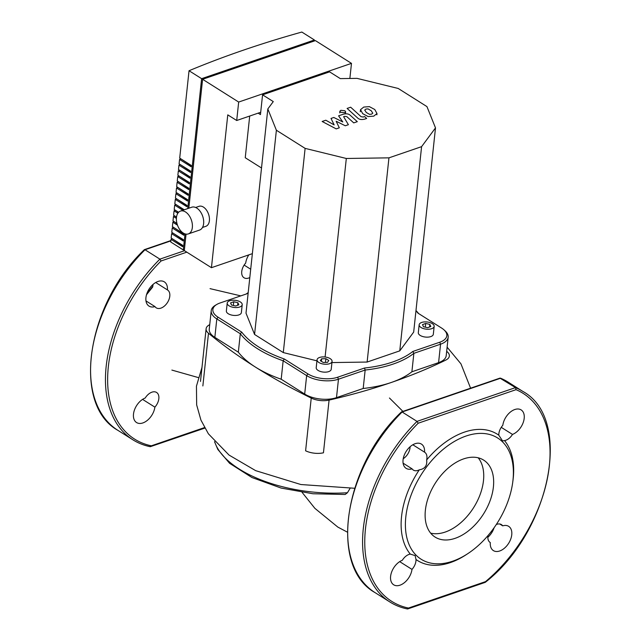 <?xml version="1.0" encoding="UTF-8"?>
<svg xmlns="http://www.w3.org/2000/svg" width="641" height="641" viewBox="0 0 641 641"><rect width="100%" height="100%" fill="white"/><g stroke="black" fill="none" stroke-linecap="round" stroke-linejoin="round"><path stroke-width="0.96" d="M446.673 351.292A529.145 253.363 -173.9 0 1 446.961 351.54A15.096 7.227 -173.9 0 1 449.349 356.043A15.096 7.227 -173.9 0 1 445.824 360.066A529.145 253.363 -173.9 0 1 329.081 400.096L323.449 452.794A15.096 7.227 -173.9 0 1 305.605 450.783L311.238 398.085A529.145 253.363 -173.9 0 1 208.493 333.248A15.096 7.227 -173.9 0 1 206.114 328.745A15.096 7.227 -173.9 0 1 209.631 324.723A529.145 253.363 -173.9 0 1 209.727 324.675M329.081 400.096A15.096 7.227 -173.9 0 1 311.238 398.085M350.026 488.442L347.438 492.737L345.162 494.483L312.92 493.754L281.079 488.049L251.953 477.529L229.59 463.299L217.796 449.405L214.519 441.673M389.448 398.005L402.917 411.394M445.215 532.062A45.503 28.605 122.3 0 0 478.515 498.498A45.503 28.605 122.3 0 0 478.194 457.81A45.503 28.605 122.3 0 1 483.474 480.678A45.503 28.605 122.3 0 1 430.656 533.136A45.503 28.605 122.3 0 0 437.891 533.649A45.503 28.605 122.3 0 0 445.215 532.062M493.402 486.944A45.503 28.605 -57.7 0 1 470.486 529.194A45.503 28.605 -57.7 0 1 435.103 537.086A45.503 28.605 -57.7 0 1 425.376 510.268A45.503 28.605 -57.7 0 1 448.291 468.018A45.503 28.605 -57.7 0 1 483.675 460.118A45.503 28.605 -57.7 0 1 493.402 486.944M426.65 459.942C427.347 465.606 424.887 468.908 419.286 469.837A10.568 6.642 -57.7 0 1 413.373 470.093A10.568 6.642 -57.7 0 1 412.091 468.851A14.334 9.014 -57.7 0 1 406.122 468.347A14.334 9.014 -57.7 0 1 406.154 451.416A14.334 9.014 -57.7 0 1 421.425 444.093A14.334 9.014 -57.7 0 1 424.526 452.153A10.568 6.642 -57.7 0 1 424.646 452.226A10.568 6.642 -57.7 0 1 426.65 459.942A74.709 46.961 -57.7 0 1 464.372 432.138A74.709 46.961 -57.7 0 1 498.794 435.199A10.568 6.642 -57.7 0 1 502.808 425.303A14.334 9.014 -57.7 0 1 510.148 412.251A14.334 9.014 -57.7 0 1 521.133 409.903A14.334 9.014 -57.7 0 1 523.248 422.419A14.334 9.014 -57.7 0 1 512.488 434.422A10.568 6.642 -57.7 0 1 504.531 440.599A74.709 46.961 -57.7 0 1 512.976 480.389L512.72 482.328A71.688 45.062 -57.7 0 1 467.65 553.744A71.688 45.062 -57.7 0 1 452.698 561.187A71.688 45.062 -57.7 0 1 405.809 516.983A71.688 45.062 -57.7 0 1 466.079 436.024A71.688 45.062 -57.7 0 1 512.72 482.328M410.28 554.096L415.12 555.603L416.009 559.505A10.568 6.642 -57.7 0 1 411.995 569.4A14.334 9.014 -57.7 0 1 404.663 582.453A14.334 9.014 -57.7 0 1 393.678 584.8A14.334 9.014 -57.7 0 1 391.555 572.277A14.334 9.014 -57.7 0 1 402.324 560.282A10.568 6.642 -57.7 0 1 410.28 554.096A74.709 46.961 -57.7 0 1 419.286 469.837M467.65 553.744L466.015 554.818A74.709 46.961 -57.7 0 1 450.431 562.566A74.709 46.961 -57.7 0 1 416.009 559.505M401.562 411.859L499.932 378.126L515.516 387.613L516.045 389.664A123.008 77.313 -57.7 0 1 548.408 472.802A123.008 77.313 -57.7 0 1 485.509 581.635L408.461 608.053A123.008 77.313 -57.7 0 1 364.921 535.724A123.008 77.313 -57.7 0 1 418.188 423.22L417.019 421.393L402.123 411.995L500.629 378.214A124.514 78.266 -57.7 0 1 507.968 382.028L500.493 378.142M401.314 412.572L402.123 411.995L401.314 412.572M487.841 537.302A14.334 9.014 122.3 0 0 494.099 527.735M403.229 458.716A10.568 6.642 122.3 0 0 410.088 446.745M408.461 608.053L407.083 608.83L407.764 608.926L485.205 582.365M484.62 582.244L485.509 581.635L484.62 582.244M496.302 524.506A10.568 6.642 -57.7 0 1 501.438 524.61A10.568 6.642 -57.7 0 1 502.712 525.852A14.334 9.014 -57.7 0 1 508.69 526.357A14.334 9.014 -57.7 0 1 508.658 543.288A14.334 9.014 -57.7 0 1 493.386 550.603A14.334 9.014 -57.7 0 1 490.285 542.55A10.568 6.642 -57.7 0 1 490.165 542.478A10.568 6.642 -57.7 0 1 487.993 535.58M411.995 569.4L399.688 561.636M502.712 525.852L499.764 523.993M501.254 427.339L512.488 434.422M504.531 440.599L502.544 440.904L498.794 435.199M412.82 444.766L424.526 452.153M412.091 468.851L403.101 463.171M186.811 252.153L161.075 260.975L159.897 259.14L184.512 250.703M161.075 260.975A123.008 77.313 122.3 0 0 107.8 373.479A123.008 77.313 122.3 0 0 151.348 445.807L149.962 446.585A124.514 78.266 -57.7 0 1 132.847 439.782A124.514 78.266 -57.7 0 1 159.897 259.14L145.01 249.75A124.514 78.266 122.3 0 0 117.96 430.383C71.431 404.615 86.751 304.09 144.321 249.694M204.824 428.1L150.25 446.705C143.921 445.407 138.119 443.099 132.847 439.782L117.96 430.383M154.882 407.147A10.568 6.642 122.3 0 0 156.58 392.452A10.568 6.642 122.3 0 0 145.211 398.029A14.334 9.014 122.3 0 0 134.442 410.032A14.334 9.014 122.3 0 0 136.557 422.547A14.334 9.014 122.3 0 0 147.542 420.2A14.334 9.014 122.3 0 0 154.882 407.147L142.574 399.383M248.804 254.878A14.334 9.014 122.3 0 0 245.695 263.058A10.568 6.642 122.3 0 0 243.997 277.753A10.568 6.642 122.3 0 0 249.814 277.553M167.413 289.9A14.334 9.014 122.3 0 0 164.304 281.848A14.334 9.014 122.3 0 0 149.032 289.163A14.334 9.014 122.3 0 0 149.008 306.102A14.334 9.014 122.3 0 0 154.978 306.598A10.568 6.642 122.3 0 0 156.252 307.848A10.568 6.642 122.3 0 0 167.509 302.456A10.568 6.642 122.3 0 0 167.533 289.972A10.568 6.642 122.3 0 0 167.413 289.9L155.707 282.513M144.201 250.327L145.01 249.75L144.201 250.327M152.975 284.5A10.568 6.642 -57.7 0 1 152.654 287.048L146.525 294.716M250.703 269.228L244.141 265.086M146.717 294.075A71.688 45.062 -57.7 0 1 152.822 286.231M145.98 300.925L154.978 306.598M364.729 110.02L366.275 112.447L369.48 114.33L371.556 114.162L372.798 113.193L371.227 110.749L368.038 108.882L365.939 109.066L364.689 110.188M360.53 109.675L362.71 113.665L368.142 116.574L373.751 116.149L376.988 113.537L374.793 109.523L369.376 106.638L363.743 107.071L360.53 109.675L360.274 111.726M376.988 113.537L376.892 114.819M347.101 108.425L357.678 118.024C359.232 119.53 361.556 119.899 364.649 119.138L366.676 118.441L364.609 116.566L363.239 117.039L361.091 116.67L350.667 107.207L347.101 108.425M344.658 112.712L345.635 111.814L344.914 110.773L340.852 110.308L339.882 111.205L340.595 112.247L344.658 112.712M339.313 127.823L336.156 121.229L345.283 125.772L348.4 124.707L343.616 116.694L344.722 116.309L346.861 116.678L353.736 122.888L357.301 121.662L350.258 115.308C348.696 113.81 346.372 113.441 343.296 114.218L338.576 115.837L342.783 121.958L333.801 117.479L331.012 118.433L334.161 124.915L325.812 120.22L322.135 121.478L336.205 128.889L339.313 127.823M329.522 363.711A7.548 3.614 -173.9 0 1 321.293 363.583A7.548 3.614 -173.9 0 1 317.055 359.777A7.548 3.614 -173.9 0 1 319.595 357.454A7.548 3.614 -173.9 0 1 327.831 357.582A7.548 3.614 -173.9 0 1 332.062 361.388A7.548 3.614 -173.9 0 1 329.522 363.711M332.062 361.388L331.221 369.288A7.548 3.614 -173.9 0 1 328.681 371.62A7.548 3.614 -173.9 0 1 320.444 371.484A7.548 3.614 -173.9 0 1 316.213 367.686L317.055 359.777M432.298 323.633A7.548 3.614 -173.9 0 1 434.165 326.373A7.548 3.614 -173.9 0 1 429.133 329.202A7.548 3.614 -173.9 0 1 421.025 327.503A7.548 3.614 -173.9 0 1 419.158 324.771A7.548 3.614 -173.9 0 1 424.19 321.942A7.548 3.614 -173.9 0 1 432.298 323.633M434.165 326.373L433.324 334.273A7.548 3.614 -173.9 0 1 428.292 337.102A7.548 3.614 -173.9 0 1 420.175 335.411A7.548 3.614 -173.9 0 1 418.317 332.671L419.158 324.771M229.069 305.821A7.548 3.614 -173.9 0 1 227.21 303.081A7.548 3.614 -173.9 0 1 232.234 300.252A7.548 3.614 -173.9 0 1 240.351 301.951A7.548 3.614 -173.9 0 1 242.21 304.683A7.548 3.614 -173.9 0 1 237.186 307.512A7.548 3.614 -173.9 0 1 229.069 305.821M242.21 304.683L241.369 312.592A7.548 3.614 -173.9 0 1 236.337 315.42A7.548 3.614 -173.9 0 1 228.228 313.721A7.548 3.614 -173.9 0 1 226.361 310.989L227.21 303.081M233.749 301.759L237.891 302.72L238.853 304.844L235.672 306.005L231.529 305.044L230.568 302.921L233.749 301.759L233.356 305.469M237.891 302.72L237.619 305.292M430.808 326.533L427.619 327.695L423.477 326.734L422.515 324.61L425.704 323.449L429.847 324.41L430.808 326.533M429.847 324.41L429.566 326.982M425.704 323.449L425.303 327.158M323.28 362.477L320.332 360.699L321.614 358.8L325.844 358.688L328.793 360.466L327.511 362.365L323.28 362.477M325.844 358.688L325.444 362.421M321.614 358.8L321.349 361.316M412.812 351.468A95.084 45.527 -173.9 0 1 364.505 368.03L365.162 370.041A96.591 46.248 6.1 0 0 413.862 353.343L412.812 351.468L439.702 342.246L440.559 344.185A22.635 10.841 6.1 0 0 448.179 337.198A22.635 10.841 6.1 0 0 445.158 330.924L444.005 329.867A21.129 10.12 -173.9 0 1 439.702 342.246M241.745 332.142L218.084 317.207A21.129 10.12 -173.9 0 1 216.85 304.419L215.496 305.212A22.635 10.841 6.1 0 0 211.226 310.701A22.635 10.841 6.1 0 0 216.81 318.914L240.303 333.737A96.591 46.248 6.1 0 0 283.162 360.779L284.259 358.968A95.084 45.527 -173.9 0 1 241.745 332.142L240.303 333.737L238.332 352.181A96.591 46.248 6.1 0 0 281.191 379.224L283.162 360.779L306.654 375.602A22.635 10.841 6.1 0 0 338.464 379.2L365.162 370.041L363.191 388.486L336.493 397.644A22.635 10.841 -173.9 0 1 304.683 394.047L281.191 379.224M415.961 310.717A95.084 45.527 -173.9 0 1 417.932 313.12L441.601 328.056A21.129 10.12 -173.9 0 1 444.005 329.867M418.621 313.553A96.591 46.248 6.1 0 0 415.985 310.524M216.85 304.419A21.129 10.12 -173.9 0 1 219.975 303.017L246.865 293.794A95.084 45.527 -173.9 0 1 248.179 292.785M248.203 292.592A96.591 46.248 6.1 0 0 246.24 294.011M413.862 353.343L440.559 344.185L438.588 362.63L411.891 371.788L413.862 353.343M364.505 368.03L337.615 377.253A21.129 10.12 -173.9 0 1 307.928 373.895L284.259 358.968M238.332 352.181L214.839 337.358A22.635 10.841 -173.9 0 1 209.254 329.145L211.226 310.701M267.826 108.946L276.383 130.243L305.116 148.375L346.316 158.479L388.951 157.846L421.594 146.653L435.503 127.896L426.946 106.598L398.213 88.466L357.013 78.362L340.291 78.611L329.578 71.848L262.57 94.828L273.282 101.59L267.826 108.946L246.008 313.161L254.565 334.458L283.29 352.582L316.942 360.835M331.934 362.574L367.125 362.053L399.768 350.859L413.677 332.102L435.503 127.896M448.179 337.198L446.208 355.643A22.635 10.841 -173.9 0 1 438.588 362.63M363.191 388.486A96.591 46.248 6.1 0 0 411.891 371.788M262.57 94.828L260.454 114.595L258.163 113.145M249.702 116.045L245.247 157.734L261.52 167.998M276.383 130.243L254.565 334.458M305.116 148.375L283.29 352.582M346.316 158.479L325.099 357.005M388.951 157.846L367.125 362.053M421.594 146.653L399.768 350.859M195.641 207.476L199.022 206.322A10.568 6.474 71.1 0 1 203.429 207.091A10.568 6.474 71.1 0 1 209.343 217.515A10.568 6.474 71.1 0 1 205.873 226.305L202.492 227.467M183.27 233.044A12.075 7.404 71.1 0 1 176.515 221.121A12.075 7.404 71.1 0 1 180.482 211.081A12.075 7.404 71.1 0 1 185.521 211.963A12.075 7.404 71.1 0 1 192.284 223.877A12.075 7.404 71.1 0 1 188.318 233.925A12.075 7.404 71.1 0 1 183.27 233.044M180.482 211.081L191.763 207.211A12.075 7.404 71.1 0 1 196.803 208.093A12.075 7.404 71.1 0 1 203.566 220.007A12.075 7.404 71.1 0 1 199.591 230.055L188.318 233.925M177.493 225.175L172.846 222.243L172.381 226.634L183.959 233.949L183.823 235.263L172.237 227.956L171.772 232.346L183.35 239.654L183.214 240.968L171.628 233.661L171.155 238.051L182.741 245.367L182.597 246.681L171.019 239.373L170.738 242.01L183.31 249.942L185.025 233.877M171.019 239.373A944.794 452.386 -173.9 0 1 172.365 238.813M171.628 233.661A944.794 452.386 -173.9 0 1 172.974 233.108M172.237 227.956A944.794 452.386 -173.9 0 1 173.583 227.395M172.846 222.243A944.794 452.386 -173.9 0 1 174.192 221.69M176.387 218.389L173.455 216.538L172.99 220.929L176.956 223.429M173.455 216.538A944.794 452.386 -173.9 0 1 174.801 215.977M177.853 213.221L174.072 210.825L173.599 215.216L176.507 217.059M174.072 210.825A944.794 452.386 -173.9 0 1 175.41 210.272M182.845 210.272L174.681 205.12L174.208 209.511L178.607 212.283M174.681 205.12A944.794 452.386 -173.9 0 1 176.019 204.559M187.733 208.597L201.619 78.667L314.419 39.982L301.847 32.05A944.794 452.386 6.1 0 0 189.039 70.734L179.704 158.127L191.282 165.434L191.138 166.756L179.56 159.449L179.087 163.84L190.673 171.147L190.529 172.461L178.951 165.154L178.478 169.544L190.065 176.852L189.92 178.174L178.342 170.867L177.869 175.257L189.456 182.565L189.311 183.879L177.733 176.571L177.261 180.962L188.839 188.27L188.702 189.592L177.116 182.284L176.652 186.675L188.23 193.983L188.093 195.297L176.507 187.989L176.043 192.38L187.621 199.688L187.484 201.01L175.898 193.702L175.434 198.093L187.012 205.4L186.868 206.714L175.289 199.407L174.817 203.798L184.287 209.775M175.289 199.407A944.794 452.386 -173.9 0 1 176.636 198.846M175.898 193.702A944.794 452.386 -173.9 0 1 177.245 193.141M176.507 187.989A944.794 452.386 -173.9 0 1 177.853 187.428M177.116 182.284A944.794 452.386 -173.9 0 1 178.462 181.724M177.733 176.571A944.794 452.386 -173.9 0 1 179.071 176.011M178.342 170.867A944.794 452.386 -173.9 0 1 179.68 170.306M178.951 165.154A944.794 452.386 -173.9 0 1 180.289 164.593M179.56 159.449A944.794 452.386 -173.9 0 1 180.906 158.888M181.675 159.369L191.25 165.723M181.058 165.082L190.641 171.435M180.45 170.786L190.032 177.14M179.841 176.499L189.424 182.853M179.232 182.212L188.815 188.558M178.623 187.917L188.198 194.271M178.014 193.63L187.589 199.976M177.405 199.335L186.98 205.689M176.788 205.048L183.975 209.879M176.179 210.753L178.422 212.475M175.57 216.466L176.475 217.339M174.961 222.171L177.06 223.805M174.352 227.884L183.927 234.237M173.743 233.588L183.318 239.942M173.134 239.301L182.709 245.655M189.039 70.734L201.619 78.667M315.412 40.607L202.604 79.292L238.676 102.055L351.484 63.371L315.412 40.607M202.604 79.292L188.831 208.221M186.058 234.117L184.304 250.567L211.442 267.69L252.362 253.66M184.408 249.565L183.31 249.942M314.419 39.982L314.314 40.992M238.676 102.055L236.705 120.5L227.771 114.859L211.442 267.69M236.705 120.5L260.703 112.271M351.484 63.371L349.866 78.474M202.86 385.954L208.493 333.248M347.438 492.737A104.074 49.838 -173.9 0 1 214.727 441.897M485.325 582.3C550.339 531.589 573.23 418.837 522.856 391.427A124.514 78.266 122.3 0 0 515.516 387.613L417.019 421.393A124.514 78.266 122.3 0 0 389.96 602.027L375.073 592.629A124.514 78.266 -57.7 0 1 402.123 411.995M418.188 423.22L516.045 389.664M151.348 445.807L204.527 427.571M170.859 240.88L145.01 249.75M214.839 337.358L216.81 318.914L218.084 317.207M304.683 394.047L306.654 375.602L307.928 373.895M337.615 377.253L338.464 379.2L336.493 397.644M200.481 381.443L206.114 328.745M198.221 377.549L171.868 370.081M210.048 288.642L240.792 295.878M447.114 347.174L460.959 363.856L470.59 388.19M354.649 488.266L300.893 484.532L255.671 470.654L229.029 455.062L208.389 433.805L200.937 420.095L196.659 404.896L196.45 386.146L201.987 367.349M302.127 492.392L314.899 508.361L337.839 527.094L347.358 532.134M375.073 592.629C328.553 566.868 343.864 466.336 401.434 411.939M522.856 391.427L507.968 382.028M389.96 602.027C395.233 605.344 401.042 607.652 407.372 608.95M170.891 240.543L144.441 249.613M345.451 113.481L345.635 111.814M339.706 112.872L339.882 111.205"/></g></svg>
